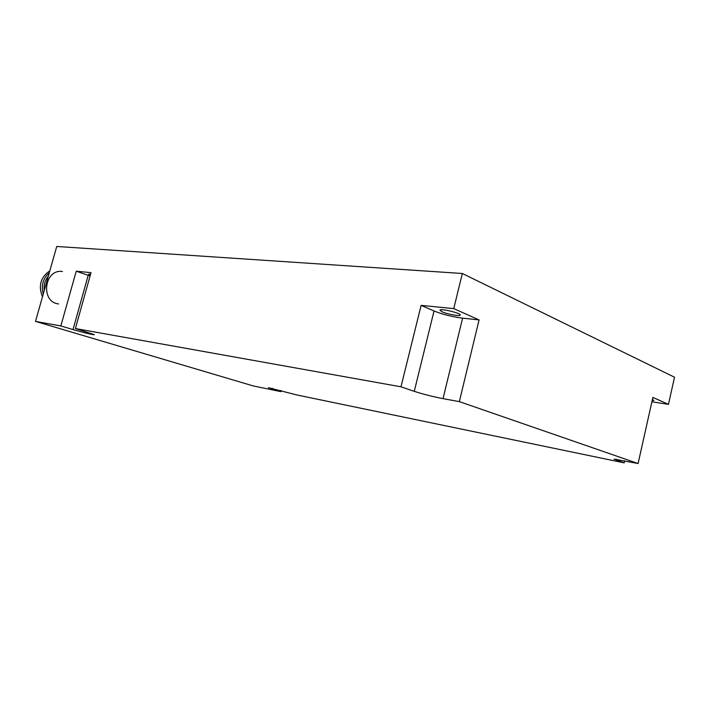 <?xml version="1.0" encoding="UTF-8"?>
<svg xmlns="http://www.w3.org/2000/svg" width="710" height="710" viewBox="0 0 710 710"><rect width="100%" height="100%" fill="white"/><g stroke="black" fill="none" stroke-linecap="round" stroke-linejoin="round"><path stroke-width="1.06" d="M443.022 398.638L459.343 401.62L638.095 463.532L614.017 459.122L624.197 462.867L296.656 394.92L268.407 387.669L280.849 391.636L253.017 385.867L35.5 321.399L60.847 325.934L73.015 329.564C81.739 332.191 94.501 335.244 94.368 334.658L75.384 328.535L400.972 386.808L414.258 391.334C423.036 394.183 432.63 396.615 443.022 398.638L462.601 318.151C452.119 316.793 442.596 314.397 434.032 310.98L421.119 305.38L400.972 386.808M421.119 305.38L453.752 308.619L462.334 273.492L674.5 377.205L668.474 404.354L652.88 397.396L638.095 463.532M35.5 321.399L56.747 246.468L462.334 273.492M75.384 328.535L91.013 272.658L76.236 271.193L60.847 325.934M453.752 308.619L479.081 319.908L459.343 401.62M281.16 390.42L280.849 391.636M651.904 401.771L668.474 404.354M624.667 460.763L624.197 462.867M652.41 399.481L653.883 400.396L652.162 400.582M90.321 275.107L88.643 274.122L90.587 274.158M76.236 271.193L88.2 275.311L73.015 329.564M90.09 275.942L88.2 275.311M479.081 319.908L462.601 318.151M442.117 311.814L439.934 310.19C440.138 308.113 461.509 313.234 460.24 315.062C460.098 316.509 447.335 314.211 442.117 311.814M49.851 270.812C40.55 277.202 38.1 285.855 42.485 296.771M49.309 272.711C42.973 278.409 40.958 285.535 43.248 294.082M48.298 276.27C44.916 280.344 43.567 285.092 44.26 290.514M58.593 303.933C40.213 302.114 44.144 268.753 62.444 271.495M616.342 459.21L616.138 460.124M272.48 388.317L272.285 389.08M434.032 310.98L414.258 391.334"/></g></svg>

